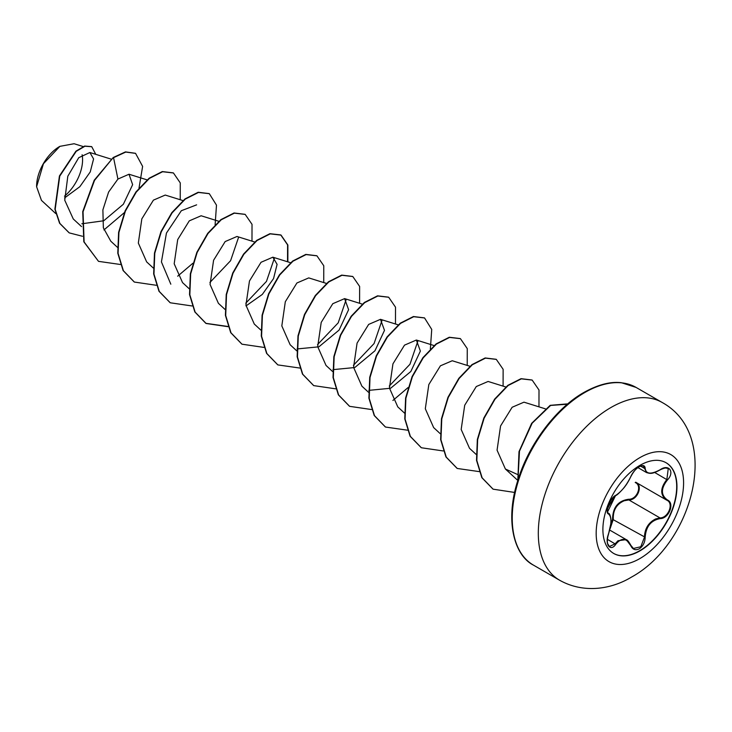<?xml version="1.0" encoding="UTF-8"?>
<svg xmlns="http://www.w3.org/2000/svg" width="732" height="732" viewBox="0 0 732 732"><rect width="100%" height="100%" fill="white"/><g stroke="black" fill="none" stroke-linecap="round" stroke-linejoin="round"><path stroke-width="1.1" d="M665.974 462.688A52.375 30.241 -60 0 1 673.843 504.696A52.375 30.241 -60 0 1 639.658 550.729A52.375 30.241 -60 0 1 613.608 553.401M639.924 465.36A52.375 30.241 -60 0 1 666.111 462.761A52.375 30.241 -60 0 1 674.135 504.732A52.375 30.241 -60 0 1 639.924 550.876A52.375 30.241 -60 0 1 613.736 553.474A52.375 30.241 -60 0 1 605.712 511.503A52.375 30.241 -60 0 1 639.924 465.36M615.749 495.354C621.477 491.639 626.473 485.426 630.728 476.715C632.613 472.488 635.467 469.139 639.274 466.668C642.998 464.793 644.974 465.36 645.185 468.37C645.981 474.18 650.977 474.629 660.191 469.706C668.957 463.539 674.977 472.103 667.428 479.991C660.758 488.5 660.758 495.161 667.428 499.974C674.986 503.104 668.938 518.622 660.191 518.604C650.968 520.306 645.972 526.528 645.185 537.261C644.974 542.449 642.998 546.292 639.274 548.808C635.458 550.656 632.613 549.595 630.728 545.624C626.464 537.819 621.468 537.37 615.749 544.288C610.397 552.431 604.385 543.839 608.521 533.985C611.723 523.462 611.723 516.792 608.521 513.992C604.385 512.848 610.415 497.321 615.749 495.354A0.567 0.476 63.4 0 1 615.255 495.628M610.351 527.388L612.556 519.327C612.748 507.395 618.128 500.706 628.697 499.251L628.852 499.929L624.222 500.752C616.564 504.074 612.922 510.25 613.297 519.281L610.067 528.797M630.828 545.477L633.409 548.469L640.784 546.749L644.434 537.261C644.764 528.577 648.525 522.474 655.707 518.924L659.99 517.908C668.371 517.972 674.099 503.241 666.861 500.221L666.87 500.221C660.026 495.253 660.026 488.345 666.861 479.497L668.27 468.471L664.967 467.894M607.404 543.254L609.417 546.529L615.164 543.803L617.964 540.747L626.244 539.63L630.728 545.624M630.728 476.715L630.838 476.605C628.422 481.619 625.961 485.536 623.454 488.381C619.217 493.103 616.573 495.509 615.539 495.601C612.629 497.714 610.488 500.368 609.116 503.57L607.331 509.682C608.658 510.14 603.461 520.333 615.539 495.601C602.665 514.322 608.759 509.865 607.523 512.263L608.475 513.379C610.378 513.086 611.513 521.33 610.9 523.362L608.521 533.985M628.697 499.251C637.069 499.636 642.531 485.563 635.202 482.498L635.678 482.223M59.594 146.519A32.51 18.776 120 0 0 36.6 186.34A32.51 18.776 120 0 0 36.6 186.623M83.183 146.556L74.088 143.728L59.896 146.345L43.426 163.739L36.6 186.724L41.459 200.385L55.724 213.552M64.553 197.96L79.843 186.687L90.256 171.91L93.577 158.935L89.89 152.512L78.745 157.682L67.811 176.229L64.745 200.22L73.273 218.978L81.517 226.581M81.828 223.772L103.715 220.771L123.369 204.228L132.638 184.665L129.006 174.243L117.925 179.065L108.601 192.059L102.883 209.874L103.349 227.78L110.788 241.185M183.32 200.696L165.24 195.06L153.409 200.147L141.825 218.868L138.33 243.061L146.656 261.9L153.272 268.003M219.197 221.403L201.117 215.766L189.277 220.863L177.702 239.574L174.189 263.785L182.533 282.598L189.14 288.71M254.699 241.999L236.985 236.482L225.163 241.569L213.588 260.263L210.066 284.474L218.401 303.322L225.017 309.426M246.016 305.921L262.312 294.429L273.548 278.581L277.089 264.353L272.862 257.188L261.031 262.285L249.466 280.987L245.934 305.171L254.278 324.038L260.885 330.132M326.82 283.54L308.739 277.904L296.908 282.991L285.315 301.73L281.82 325.914L290.147 344.745L296.762 350.848M297.055 348.944L318.905 346.822L339.09 330.077L348.615 309.673L344.607 298.619L332.786 303.698L321.211 322.4L317.688 346.62L326.033 365.451L332.639 371.554M332.923 369.651L354.791 367.528L374.958 350.784L384.492 330.37L380.475 319.335L368.654 324.413L357.079 343.107L353.565 367.308L361.901 386.167L368.507 392.27M368.8 390.366L390.65 388.244L410.826 371.508L420.369 351.086L416.352 340.041L404.512 345.138L392.947 363.85L389.433 388.052L397.778 406.873M469.944 366.265L452.23 360.748L440.408 365.826L428.824 384.556L425.31 408.749L433.646 427.589L440.252 433.692M505.812 386.981L488.107 381.464L476.285 386.542L464.71 405.235L461.178 429.455L469.514 448.304L476.129 454.407M545.395 408.849L523.975 402.17L512.144 407.257L500.569 425.969L497.065 450.171L505.391 469.011L517.222 474.354M417.945 340.865L409.957 364.271L389.287 386.02M382.077 320.168L374.07 343.564L353.41 365.305M346.199 299.452L338.202 322.849L317.542 344.589M274.445 258.021L266.457 281.417L245.787 303.176M238.577 237.305L230.58 260.72L209.919 282.461M170.821 284.19L161.424 261.928L166.448 233.069L181.326 210.725L196.624 204.85M117.925 179.065L113.552 157.673L125.748 152.064L135.566 153.372L142.621 166.393L139.016 188.051M124.394 212.582L103.944 229.94M82.478 236.271L69.238 232.886L59.878 223.416L55.175 209.343L59.74 176.138L76.21 151.35L84.93 146.235L91.747 146.693L95.746 154.333M113.25 157.508L94.218 180.218L82.734 211.621L83.814 241.78L98.509 261.351L84.107 241.953L83.036 211.795L94.52 180.392L113.25 157.508L125.456 151.89L135.42 153.29M69.092 232.794L59.576 223.242L54.882 209.169L59.438 175.964L75.918 151.176L84.628 146.061L91.601 146.61M98.509 261.351L120.588 264.517M180.228 199.726L180.264 182.899L173.438 172.972L162.605 171.727L149.429 178.388L136.244 192.132L125.41 211.063L118.913 232.492L118.081 253.373L123.388 270.712L134.368 282.058L156.245 285.27M177.675 276.184L192.845 263.282M215.117 224.715L216.489 205.152L209.315 193.687L198.473 192.443L185.297 199.104L172.112 212.847L161.278 231.788L154.781 253.226L153.958 274.097L159.274 291.437L170.254 302.783L192.113 305.976M251.982 241.148L252.018 224.321L245.193 214.403L234.359 213.149L221.174 219.81L207.989 233.545L197.155 252.476L190.659 273.914L189.835 294.795L195.142 312.134L206.122 323.48L227.991 326.692M287.85 261.864L287.886 245.028L281.051 235.109L270.218 233.865L257.042 240.526L243.857 254.269L233.023 273.201L226.527 294.639L225.703 315.519L231.019 332.85L241.999 344.196L263.859 347.398M323.727 282.579L323.764 265.743L316.938 255.825L306.104 254.58L292.919 261.233L279.734 274.976L268.9 293.907L262.404 315.346L261.58 336.226L266.887 353.565L277.876 364.911L299.955 368.068M359.595 303.286L359.632 286.45L352.806 276.531L341.972 275.287L328.787 281.948L315.602 295.691L304.777 314.623L298.281 336.061L297.448 356.932L302.755 374.262L313.735 385.618L335.613 388.82M395.472 324.002L395.509 307.166L388.683 297.247L377.849 296.002L364.664 302.655L351.479 316.398L340.645 335.338L334.149 356.777L333.325 377.657L338.642 394.987L349.622 406.333L371.481 409.536M392.919 400.45L408.09 387.548M430.361 348.981L431.734 329.427L424.551 317.953L413.717 316.709L400.541 323.37L387.356 337.104L376.523 356.036L370.026 377.474L369.202 398.354L374.51 415.685L385.48 427.04L407.578 430.206M467.217 365.424L467.254 348.588L460.428 338.669L449.594 337.425L436.409 344.086L423.224 357.829L412.391 376.76L405.894 398.199L405.07 419.079L410.387 436.409L421.367 447.755L443.226 450.958M503.094 386.13L503.131 369.303L496.305 359.385L485.472 358.131L472.286 364.783L459.11 378.526L448.268 397.458L441.771 418.896L440.948 439.776L446.255 457.116L457.235 468.462L479.323 471.628M538.962 406.846L538.999 390.01L532.173 380.091L521.34 378.847L508.154 385.508L494.969 399.251L484.136 418.182L477.648 439.621L476.825 460.501L482.132 477.831L493.112 489.177L514.623 492.444M567.364 404.21L550.592 405.437L532.146 423.215L519.464 451.214L517.972 479.936M173.292 172.889L162.312 171.562L149.127 178.215L135.942 191.958L125.108 210.889L118.611 232.328L117.788 253.199L123.095 270.538L134.221 281.976M209.16 193.605L198.18 192.269L184.995 198.93L171.81 212.673L160.976 231.614L154.479 253.052L153.656 273.924L158.972 291.263L170.108 302.691M245.046 214.32L234.057 212.985L220.881 219.637L207.696 233.371L196.853 252.311L190.357 273.75L189.533 294.621L194.84 311.96L205.82 323.315L227.917 326.472M287.539 261.763L287.594 244.881L280.759 234.935L269.925 233.691L256.74 240.352L243.555 254.095L232.721 273.036L226.234 294.465L225.41 315.346L230.717 332.676L241.844 344.113M316.791 255.743L305.802 254.407L292.626 261.059L279.441 274.802L268.607 293.733L262.102 315.172L261.278 336.052L266.594 353.391L277.721 364.82M352.65 276.449L341.67 275.113L328.485 281.774L315.309 295.518L304.475 314.449L297.979 335.887L297.155 356.758L302.462 374.089L313.589 385.526M388.536 297.165L377.547 295.829L364.362 302.481L351.186 316.224L340.343 335.165L333.856 356.603L333.023 377.483L338.34 394.813L349.475 406.251M424.404 317.871L413.424 316.535L400.239 323.196L387.054 336.94L376.221 355.862L369.724 377.3L368.901 398.181L374.208 415.511L385.334 426.948M460.272 338.577L449.292 337.251L436.107 343.912L422.922 357.655L412.089 376.587L405.601 398.034L404.778 418.905L410.085 436.235L421.22 447.673M496.159 359.293L485.17 357.957L471.994 364.618L458.808 378.353L447.975 397.284L441.478 418.722L440.646 439.603L445.953 456.942L457.088 468.379M532.018 380L521.038 378.673L507.852 385.334L494.676 399.077L483.843 418.009L477.346 439.447L476.523 460.327L481.83 477.657L492.965 489.095M566.888 403.927L550.171 405.336L531.624 423.37L519.006 451.644L517.817 480.448L505.391 469.011M64.48 196.176A32.51 18.776 120 0 0 82.112 154.745M612.556 519.327L645.185 537.261M666.532 500.038L635.724 482.242C643.373 485.417 637.609 500.276 628.852 499.929L659.99 517.908L660.191 518.604M660.191 469.706L660.173 469.843C651.352 474.72 649.778 473.339 646.676 472.625L643.382 466.028C643.693 465.14 638.551 466.604 638.075 467.519C635.76 468.901 633.345 471.93 630.838 476.605M633.409 548.469L630.838 545.313C628.806 541.662 627.315 539.804 626.372 539.722L626.372 539.722M668.279 468.471L668.27 468.471C667.017 467.409 664.317 467.867 660.173 469.843L660.054 469.798M667.428 479.991L654.673 472.46M645.185 468.37A0.567 0.458 -179.4 0 1 644.434 468.352L640.601 466.138M608.127 513.187L608.301 513.288A0.567 0.531 115.6 0 1 608.521 513.992M608.301 534.031L608.567 534.049C606.224 541.351 607.716 546.282 609.417 546.529L609.417 546.529M607.368 539.301L615.749 544.288M639.887 558.562A61.808 35.685 -60 0 1 596.177 533.326A61.808 35.685 -60 0 1 639.887 457.628A61.808 35.685 -60 0 1 683.587 482.864A61.808 35.685 -60 0 1 639.887 558.562M559.559 580.202A102.608 59.237 -60 0 1 543.83 497.98A102.608 59.237 -60 0 1 610.863 407.559A102.608 59.237 -60 0 1 662.167 402.481L636.099 387.429A102.608 59.237 120 0 0 584.795 392.517A102.608 59.237 120 0 0 517.762 482.928A102.608 59.237 120 0 0 533.491 565.15L559.559 580.202C583.816 593.899 611.678 589.141 631.387 577.155C693.222 543.537 722.1 435.421 662.167 402.481M609.765 530.105L626.244 539.621M533.491 565.15C514.459 555.615 504.467 521.376 518.027 479.78C529.035 443.775 556.503 407.77 583.944 392.425C598.017 384.602 610.515 381.372 621.431 382.726L636.099 387.429M89.89 152.512L111.209 159.155M129.006 174.234L147.452 179.981M110.779 241.185L117.395 247.288M272.862 257.188L290.577 262.715M344.607 298.61L362.688 304.247M380.484 319.326L398.565 324.962M416.362 340.032L434.067 345.559M397.769 406.882L404.686 413.26M637.947 467.611L646.539 472.57"/></g></svg>
